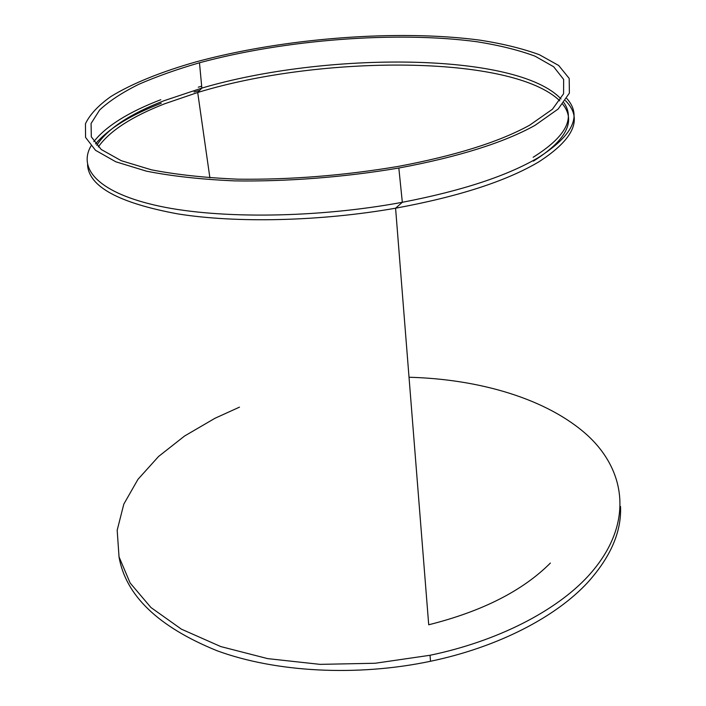 <?xml version="1.0" encoding="UTF-8"?>
<svg xmlns="http://www.w3.org/2000/svg" width="706" height="706" viewBox="0 0 706 706"><rect width="100%" height="100%" fill="white"/><g stroke="black" fill="none" stroke-linecap="round" stroke-linejoin="round"><path stroke-width="1.06" d="M620.53 506.493C621.615 531.609 610.716 556.893 587.842 582.326C556.046 616.859 498.339 647.093 430.519 661.266C356.724 676.816 275.569 672.227 217.148 650.782C158.25 626.857 125.518 595.449 118.961 556.557M409.03 377.251C479.789 379.131 547.379 398.934 587.577 435.417C627.087 471.802 634.129 526.164 587.763 576.528C555.887 610.946 498.039 641.11 430.033 655.274L375.186 663.252L320.065 664.364L267.698 658.627L220.757 646.572L181.371 629.143L150.934 607.513L130.133 582.988L119.032 556.84L117.178 530.232L123.815 504.128L137.961 479.339L158.559 456.482L184.566 436.017L214.959 418.279L239.466 407.15M529.659 125.183C499.433 141.871 455.652 155.611 398.316 166.395C343.946 175.547 290.457 179.809 237.843 179.183C205.049 177.78 176.235 174.656 151.402 169.811L121.273 160.703L101.223 149.487L91.312 136.858L91.083 123.479L99.661 109.951C109.306 101.011 122.35 92.46 138.808 84.296C156.82 76.451 177.047 69.285 199.48 62.781C284.942 39.598 396.931 30.852 477.468 41.822C499.645 45.378 518.822 50.152 534.998 56.153L553.654 66.752L563.635 79.399L563.582 93.739L552.427 109.245L529.659 125.183M534.945 125.394C503.793 142.691 458.415 156.909 398.828 168.028C344.51 177.224 286.857 181.707 234.542 180.886C201.06 179.395 171.69 176.156 146.416 171.152L115.802 161.789L95.504 150.299L85.558 137.388L85.461 123.735C89.883 114.469 98.381 105.397 110.939 96.501C132.172 83.458 161.471 71.73 195.88 61.916C283.168 38.168 397.496 29.114 480.168 40.18C502.946 43.763 522.678 48.608 539.375 54.715L558.72 65.508L569.195 78.428L569.38 93.113L558.164 109.015L534.945 125.394M550.371 563.061C522.687 590.807 482.136 611.37 428.71 624.775L395.581 208.199C320.4 221.41 236.245 223.272 177.718 213.883C118.855 203.001 88.806 186.64 87.553 164.807M194.079 92.018L199.666 90.377M565.462 100.64C583.2 118.52 574.278 138.95 538.704 161.93C506.184 181.204 458.476 196.63 395.581 208.199L402.332 202.295C317.391 218.083 219.998 219.107 159.644 206.214C99.122 193.259 77.625 169.211 90.959 146.01M198.271 87.182L201.678 86.211M566.83 98.513C582.362 115.908 572.884 135.587 538.404 157.562C507.323 175.882 461.962 190.796 402.332 202.295L398.828 168.028M93.81 141.641C106.085 126.136 128.413 112.157 160.791 99.705M95.513 143.927C108.133 128.889 130.045 115.334 161.233 103.252M96.74 145.33C107.418 128.801 129.93 113.904 164.277 100.64L201.854 88.091C325.934 51.459 517.11 52.006 561.032 98.99M563.935 102.723C575.231 119.146 564.968 137.317 533.162 157.261M98.311 146.936C109.589 130.972 131.713 116.596 164.666 103.782L197.698 92.495C320.321 54.883 512.221 54.371 559.805 100.87M562.726 104.206C576.246 121.167 566.477 140.132 533.436 161.109M430.033 655.274L430.519 661.266M199.48 62.781L201.854 88.091L197.698 92.495L209.894 177.868"/></g></svg>
